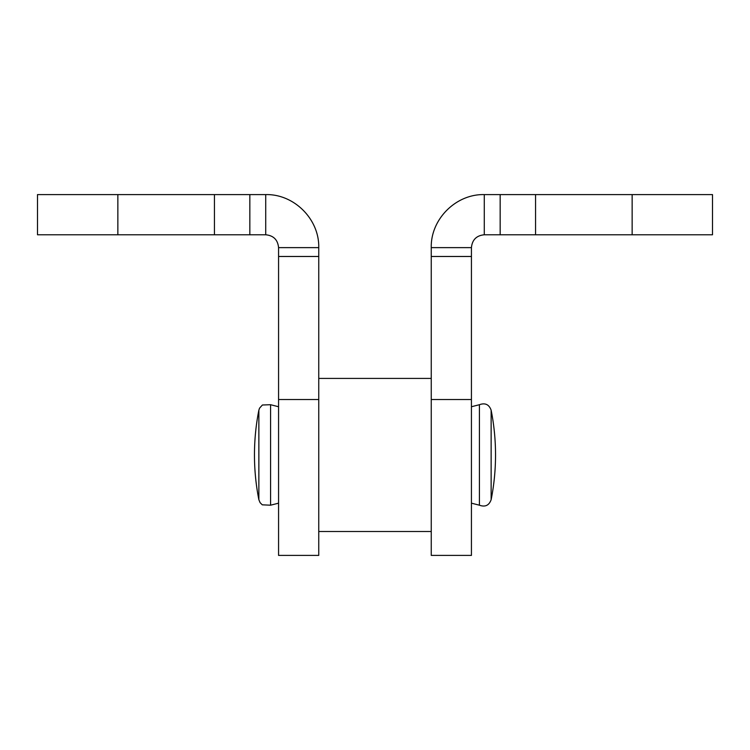 <?xml version="1.0" encoding="UTF-8"?>
<svg xmlns="http://www.w3.org/2000/svg" width="750" height="750" viewBox="0 0 750 750"><rect width="100%" height="100%" fill="white"/><g stroke="black" fill="none" stroke-linecap="round" stroke-linejoin="round"><path stroke-width="1.12" d="M471.431 247.631L471.431 555.403L431.25 555.403L431.25 247.631L471.431 247.631C472.2 239.812 476.484 235.528 484.284 234.778L484.284 194.597L712.5 194.597L712.5 234.778L712.5 194.597M712.5 234.778L484.284 234.778M484.284 194.597C455.916 193.903 430.575 219.216 431.25 247.631M431.25 256.472L471.431 256.472M37.5 194.597L37.5 234.778L265.716 234.778L265.716 194.597L37.5 194.597M265.716 194.597C294.084 193.903 319.425 219.216 318.75 247.631L278.569 247.631C277.8 239.812 273.516 235.528 265.716 234.778M278.569 247.631L278.569 555.403L318.75 555.403L318.75 247.631M318.75 256.472L278.569 256.472M632.147 234.778L632.147 194.597M431.25 399.516L471.431 399.516M500.166 194.597L500.166 234.778M535.566 194.597L535.566 234.778M270.581 404.709L262.406 405L259.566 408.15L258.863 410.203L258.863 499.706L260.1 502.669L262.284 504.825L270.581 505.2L270.581 404.709L278.569 406.744M479.419 404.709L479.419 505.2C485.156 507.281 489.066 505.444 491.137 499.706L491.137 410.203C489.066 404.466 485.156 402.638 479.419 404.709L471.431 406.744M117.853 234.778L117.853 194.597M318.75 399.516L278.569 399.516M249.834 194.597L249.834 234.778M214.434 194.597L214.434 234.778M258.863 410.203A230.025 230.025 0 0 0 258.863 499.706M270.581 505.2L278.569 503.166M491.137 499.706A230.025 230.025 0 0 0 491.137 410.203M479.419 505.2L471.431 503.166M318.75 531.497L431.25 531.497M318.75 378.412L431.25 378.412"/></g></svg>
